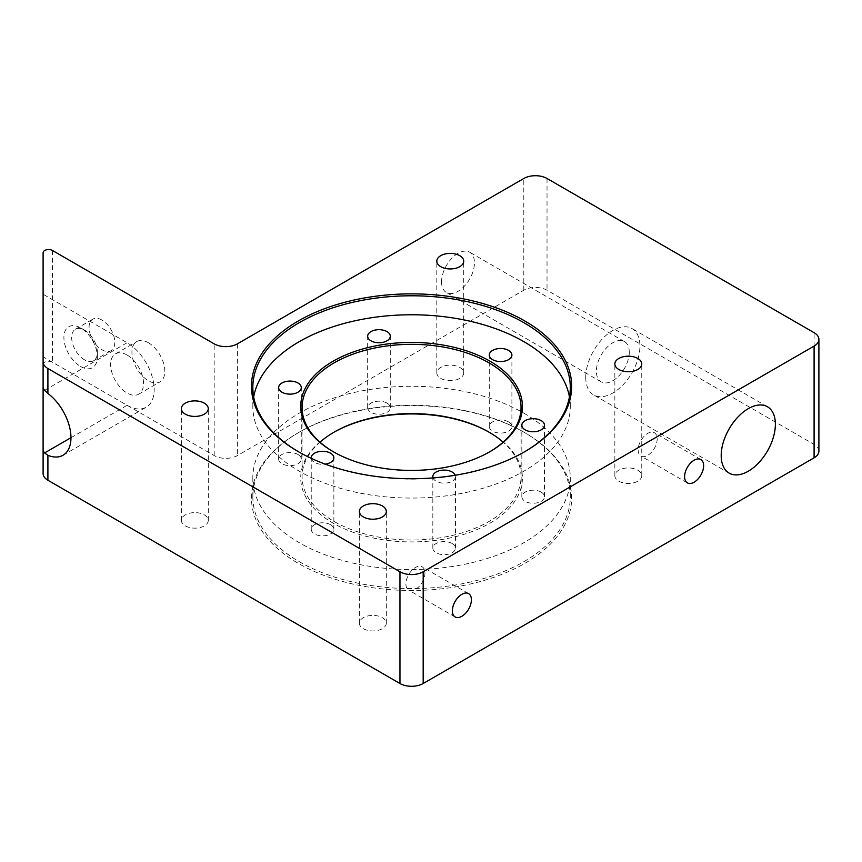 <?xml version="1.0" encoding="UTF-8"?>
<svg xmlns="http://www.w3.org/2000/svg" width="862" height="862" viewBox="0 0 862 862"><rect width="100%" height="100%" fill="white"/><g stroke="black" fill="none" stroke-linecap="round" stroke-linejoin="round"><path stroke-width="0.65" stroke-dasharray="4.31 3.23" d="M523.805 432.121A158.737 91.641 0 0 0 299.319 432.121A158.737 91.641 0 0 0 252.835 496.921A158.737 91.641 0 0 0 411.562 588.563A158.737 91.641 0 0 0 570.299 496.921A158.737 91.641 0 0 0 523.805 432.121L524.775 432.681A160.106 92.439 180 0 1 524.775 563.403A160.106 92.439 180 0 1 298.36 563.403A160.106 92.439 180 0 1 298.349 432.681A160.106 92.439 180 0 1 524.775 432.681L523.805 432.121M523.805 413.124A158.737 91.641 180 0 1 570.299 477.925A158.737 91.641 180 0 1 411.562 569.567A158.737 91.641 180 0 1 252.835 477.925A158.737 91.641 180 0 1 350.823 393.255A158.737 91.641 180 0 1 523.805 413.124M618.797 481.19A13.458 7.769 0 0 0 633.462 482.871A13.458 7.769 0 0 0 641.77 475.695A13.458 7.769 0 0 0 628.312 467.926A13.458 7.769 0 0 0 614.854 475.695A13.458 7.769 0 0 0 618.797 481.19M363.344 628.667A13.458 7.769 0 0 0 378.009 630.348A13.458 7.769 0 0 0 386.316 623.172A13.458 7.769 0 0 0 372.858 615.403A13.458 7.769 0 0 0 359.4 623.172A13.458 7.769 0 0 0 363.344 628.667M185.308 525.874A13.458 7.769 0 0 0 199.973 527.566A13.458 7.769 0 0 0 208.281 520.379A13.458 7.769 0 0 0 194.823 512.61A13.458 7.769 0 0 0 181.365 520.379A13.458 7.769 0 0 0 185.308 525.874M440.751 378.396A13.458 7.769 0 0 0 455.416 380.077A13.458 7.769 0 0 0 463.724 372.901A13.458 7.769 0 0 0 450.266 365.132A13.458 7.769 0 0 0 436.808 372.901A13.458 7.769 0 0 0 440.751 378.396M818.9 451.117A16.421 9.482 0 0 0 814.094 444.404L547.025 290.225A16.421 9.482 0 0 0 523.805 290.225L237.395 455.578A16.421 9.482 180 0 1 214.175 455.578L52.442 362.212A5.474 3.157 0 0 0 46.483 361.523A5.474 3.157 0 0 0 43.1 364.443L43.1 473.55M524.29 451.947A158.737 91.641 180 0 1 523.805 452.227A158.737 91.641 180 0 1 299.319 452.227L299.319 452.227A158.737 91.641 180 0 1 298.845 451.947M299.319 452.227L298.36 451.666L299.319 452.227M253.687 396.919A158.737 91.641 0 0 0 252.835 406.422A158.737 91.641 0 0 0 299.319 471.223A158.737 91.641 0 0 0 472.311 491.092A158.737 91.641 0 0 0 570.299 406.422A158.737 91.641 0 0 0 569.448 396.919M489.454 432.401A110.842 63.993 180 0 1 489.939 432.681L489.939 432.681A110.842 63.993 180 0 1 489.939 523.18A110.842 63.993 180 0 1 333.185 523.18A110.842 63.993 180 0 1 333.185 432.681A110.842 63.993 180 0 1 333.669 432.401M488.969 432.121L489.939 432.681L488.98 432.121M319.996 442.174A109.474 63.206 0 0 0 302.088 476.805A109.474 63.206 0 0 0 411.562 540.011A109.474 63.206 0 0 0 521.036 476.805A109.474 63.206 0 0 0 503.139 442.174M489.454 451.947A109.474 63.206 180 0 1 488.98 452.227A109.474 63.206 180 0 1 334.154 452.227A109.474 63.206 180 0 1 333.669 451.947M508.591 421.917A11.314 6.53 180 0 1 511.899 426.528A11.314 6.53 180 0 1 500.585 433.069A11.314 6.53 180 0 1 489.271 426.528A11.314 6.53 180 0 1 496.253 420.494A11.314 6.53 180 0 1 508.591 421.917M541.174 492.116A11.314 6.53 180 0 1 544.482 496.738A11.314 6.53 180 0 1 533.169 503.268A11.314 6.53 180 0 1 521.855 496.738A11.314 6.53 180 0 1 528.837 490.704A11.314 6.53 180 0 1 541.174 492.116M452.151 543.513A11.314 6.53 180 0 1 455.459 548.135A11.314 6.53 180 0 1 444.145 554.665A11.314 6.53 180 0 1 432.832 548.135A11.314 6.53 180 0 1 439.814 542.101A11.314 6.53 180 0 1 452.151 543.513M330.545 524.699A11.314 6.53 180 0 1 333.863 529.322A11.314 6.53 180 0 1 322.55 535.852A11.314 6.53 180 0 1 311.236 529.322A11.314 6.53 180 0 1 318.218 523.288A11.314 6.53 180 0 1 330.545 524.699M297.961 454.5A11.314 6.53 180 0 1 301.28 459.112A11.314 6.53 180 0 1 289.966 465.642A11.314 6.53 180 0 1 278.652 459.112A11.314 6.53 180 0 1 285.634 453.078A11.314 6.53 180 0 1 297.961 454.5M386.984 403.104A11.314 6.53 180 0 1 390.292 407.715A11.314 6.53 180 0 1 378.978 414.256A11.314 6.53 180 0 1 367.665 407.715A11.314 6.53 180 0 1 374.647 401.681A11.314 6.53 180 0 1 386.984 403.104M433.058 477.904A11.314 6.53 0 0 0 445.266 483.129A11.314 6.53 0 0 0 455.459 476.621A11.314 6.53 0 0 0 455.201 475.242M311.268 458.358A11.314 6.53 0 0 0 325.243 464.155M80.64 366.522A23.662 13.663 -120 0 0 97.374 356.868A23.662 13.663 -120 0 0 80.64 327.883A23.662 13.663 -120 0 0 63.907 337.538A23.662 13.663 -120 0 0 80.64 366.522M84.508 359.82A18.188 10.506 60 0 1 72.634 343.787A18.188 10.506 60 0 1 75.414 329.219A18.188 10.506 60 0 1 84.519 330.114A18.188 10.506 60 0 1 97.374 352.396A18.188 10.506 60 0 1 93.613 360.725A18.188 10.506 60 0 1 84.508 359.82M127.091 355.025A23.263 13.426 -120 0 0 115.454 353.873A23.263 13.426 -120 0 0 115.454 380.735A23.263 13.426 -120 0 0 138.717 394.16A23.263 13.426 -120 0 0 142.284 375.52A23.263 13.426 -120 0 0 127.091 355.025M70.964 437.702L127.091 405.302L43.1 356.814L43.1 294.244L43.1 386.402M127.091 405.302A38.316 22.121 -120 0 0 146.249 407.198A38.316 22.121 -120 0 0 152.121 376.5A38.316 22.121 -120 0 0 127.091 342.731L43.1 294.244L43.1 364.443M101.931 320.061A18.188 10.506 -120 0 0 92.837 319.155A18.188 10.506 -120 0 0 90.047 333.734A18.188 10.506 -120 0 0 101.931 349.767A18.188 10.506 -120 0 0 111.026 350.672A18.188 10.506 -120 0 0 113.816 336.094A18.188 10.506 -120 0 0 101.931 320.061M638.149 449.899A13.458 7.769 120 0 0 640.929 456.063A13.458 7.769 120 0 0 654.387 448.294A13.458 7.769 120 0 0 654.387 432.756A13.458 7.769 120 0 0 644.022 436.355A13.458 7.769 120 0 0 638.149 449.899M405.916 583.973A13.458 7.769 120 0 0 408.707 590.136A13.458 7.769 120 0 0 422.164 582.367A13.458 7.769 120 0 0 422.164 566.83A13.458 7.769 120 0 0 411.799 570.428A13.458 7.769 120 0 0 405.916 583.973M148.372 342.731A23.263 13.426 -120 0 0 136.746 341.578A23.263 13.426 -120 0 0 136.746 368.44A23.263 13.426 -120 0 0 160.009 381.877A23.263 13.426 -120 0 0 163.575 363.236A23.263 13.426 -120 0 0 148.372 342.731M441.559 281.842A23.263 13.426 120 0 0 446.376 292.487A23.263 13.426 120 0 0 469.639 279.062A23.263 13.426 120 0 0 469.639 252.2A23.263 13.426 120 0 0 451.72 258.428A23.263 13.426 120 0 0 441.559 281.842M585.74 377.373A38.316 22.121 120 0 0 593.67 394.915A38.316 22.121 120 0 0 631.986 372.793A38.316 22.121 120 0 0 631.986 328.551A38.316 22.121 120 0 0 602.463 338.809A38.316 22.121 120 0 0 585.74 377.373M629.282 352.235A23.263 13.426 120 0 0 624.454 341.578A23.263 13.426 120 0 0 606.536 347.817A23.263 13.426 120 0 0 596.375 371.22A23.263 13.426 120 0 0 601.202 381.877A23.263 13.426 120 0 0 619.121 375.638A23.263 13.426 120 0 0 629.282 352.235M44.598 390.357L127.091 342.731M52.442 250.476L52.442 362.212M214.175 455.578L214.175 343.852M237.395 343.852L237.395 455.578M523.805 290.225L523.805 178.488M547.025 178.488L547.025 290.225M814.094 444.404L814.094 332.678M299.319 432.121L298.349 432.681M570.299 496.921L570.299 477.925M252.835 496.921L252.835 477.925M523.805 452.227L524.775 451.666M252.835 387.426L252.835 406.422M570.299 387.426L570.299 406.422M334.154 432.121L333.185 432.681M302.088 407.532L302.088 476.805M521.036 407.532L521.036 476.805M488.98 452.227L489.939 451.666M334.154 452.227L333.185 451.666M84.519 330.114L80.64 327.883M97.374 352.396L97.374 356.868M93.613 360.725L111.026 350.672M75.414 329.219L92.837 319.155M63.034 455.244L146.249 407.198M700.838 459.565L654.387 432.756M687.38 482.882L640.929 456.063M468.605 593.638L422.164 566.83M455.158 616.955L408.707 590.136M463.724 372.901L463.724 261.175M436.808 372.901L436.808 261.175M208.281 520.379L208.281 408.653M181.365 520.379L181.365 408.653M386.316 623.172L386.316 511.446M359.4 623.172L359.4 511.446M641.77 475.695L641.77 363.958M614.854 475.695L614.854 363.958M138.717 394.16L160.009 381.877M115.454 353.873L136.746 341.578M767.449 406.756L631.986 328.551M729.133 473.119L593.67 394.915M624.454 341.578L469.639 252.2M601.202 381.877L446.376 292.487M390.292 407.715L390.292 336.212M367.665 407.715L367.665 336.212M301.28 459.112L301.28 387.609M278.652 459.112L278.652 387.609M333.863 529.322L333.863 457.819M311.236 529.322L311.236 457.819M455.459 548.135L455.459 476.621M432.832 548.135L432.832 476.621M544.482 496.738L544.482 425.235M521.855 496.738L521.855 425.235M511.899 426.528L511.899 355.025M489.271 426.528L489.271 355.025"/><path stroke-width="1.29" d="M43.1 361.825L43.1 386.402A16.421 9.482 0 0 0 44.598 390.357L47.906 393.46A38.316 22.121 60 0 1 69.606 427.143A38.316 22.121 60 0 1 63.034 455.244A38.316 22.121 60 0 1 47.906 455.33L44.598 452.927A16.421 9.482 180 0 1 43.1 448.973L43.1 473.55A16.421 9.482 0 0 0 47.906 480.253L399.957 683.512A16.421 9.482 0 0 0 423.177 683.512L814.094 457.819A16.421 9.482 0 0 0 818.9 451.117L818.9 339.38A16.421 9.482 180 0 1 814.094 346.082L423.177 571.775A16.421 9.482 180 0 1 399.957 571.775L47.906 368.527A16.421 9.482 180 0 1 43.1 361.825L43.1 252.717A5.474 3.157 180 0 1 46.483 249.797A5.474 3.157 180 0 1 52.442 250.476L214.175 343.852A16.421 9.482 0 0 0 237.395 343.852L523.805 178.488A16.421 9.482 180 0 1 547.025 178.488L814.094 332.678A16.421 9.482 180 0 1 818.9 339.38M298.845 451.947A158.737 91.641 180 0 1 252.835 387.426A158.737 91.641 180 0 1 411.562 295.785A158.737 91.641 180 0 1 570.299 387.426A158.737 91.641 180 0 1 524.29 451.947M298.36 451.666A160.106 92.439 0 0 0 524.775 451.666A160.106 92.439 0 0 0 524.775 320.944A160.106 92.439 0 0 0 298.36 320.944A160.106 92.439 0 0 0 298.349 451.666A160.106 92.439 0 0 0 298.36 451.666M569.448 396.919A158.737 91.641 0 0 0 411.562 314.77A158.737 91.641 0 0 0 253.687 396.919M459.78 255.68A13.458 7.769 180 0 1 463.724 261.175A13.458 7.769 180 0 1 455.416 268.351A13.458 7.769 180 0 1 440.751 266.67A13.458 7.769 180 0 1 436.808 261.175A13.458 7.769 180 0 1 445.115 253.988A13.458 7.769 180 0 1 459.78 255.68M204.337 403.157A13.458 7.769 180 0 1 208.281 408.653A13.458 7.769 180 0 1 199.973 415.829A13.458 7.769 180 0 1 185.308 414.148A13.458 7.769 180 0 1 181.365 408.653A13.458 7.769 180 0 1 189.672 401.476A13.458 7.769 180 0 1 204.337 403.157M382.372 505.951A13.458 7.769 180 0 1 386.316 511.446A13.458 7.769 180 0 1 378.009 518.622A13.458 7.769 180 0 1 363.344 516.941A13.458 7.769 180 0 1 359.4 511.446A13.458 7.769 180 0 1 367.708 504.27A13.458 7.769 180 0 1 382.372 505.951M637.826 358.473A13.458 7.769 180 0 1 641.77 363.958A13.458 7.769 180 0 1 633.462 371.145A13.458 7.769 180 0 1 618.797 369.453A13.458 7.769 180 0 1 614.854 363.958A13.458 7.769 180 0 1 623.161 356.782A13.458 7.769 180 0 1 637.826 358.473M333.669 432.401A110.842 63.993 180 0 1 489.454 432.401M503.139 442.174A109.474 63.206 0 0 0 488.98 432.121A109.474 63.206 0 0 0 334.154 432.121A109.474 63.206 0 0 0 319.996 442.174M333.669 451.947A109.474 63.206 180 0 1 302.088 407.532A109.474 63.206 180 0 1 369.669 349.142A109.474 63.206 180 0 1 488.969 362.848A109.474 63.206 180 0 1 521.036 407.532A109.474 63.206 180 0 1 489.454 451.947M489.939 361.167A110.842 63.993 0 0 0 333.185 361.167A110.842 63.993 0 0 0 333.185 451.666A110.842 63.993 0 0 0 489.939 451.666A110.842 63.993 0 0 0 489.939 361.167M508.591 350.403A11.314 6.53 0 0 0 496.253 348.991A11.314 6.53 0 0 0 489.271 355.025A11.314 6.53 0 0 0 500.585 361.555A11.314 6.53 0 0 0 511.899 355.025A11.314 6.53 0 0 0 508.591 350.403M541.174 420.613A11.314 6.53 0 0 0 528.837 419.201A11.314 6.53 0 0 0 521.855 425.235A11.314 6.53 0 0 0 533.169 431.765A11.314 6.53 0 0 0 544.482 425.235A11.314 6.53 0 0 0 541.174 420.613M455.201 475.242A11.314 6.53 0 0 0 452.151 472.01A11.314 6.53 0 0 0 439.814 470.587A11.314 6.53 0 0 0 432.832 476.621A11.314 6.53 0 0 0 433.058 477.904M325.243 464.155A11.314 6.53 0 0 0 333.863 457.819A11.314 6.53 0 0 0 330.545 453.196A11.314 6.53 0 0 0 318.218 451.774A11.314 6.53 0 0 0 311.236 457.819A11.314 6.53 0 0 0 311.268 458.358M297.961 382.987A11.314 6.53 0 0 0 285.634 381.575A11.314 6.53 0 0 0 278.652 387.609A11.314 6.53 0 0 0 289.966 394.139A11.314 6.53 0 0 0 301.28 387.609A11.314 6.53 0 0 0 297.961 382.987M386.984 331.59A11.314 6.53 0 0 0 374.647 330.178A11.314 6.53 0 0 0 367.665 336.212A11.314 6.53 0 0 0 378.978 342.742A11.314 6.53 0 0 0 390.292 336.212A11.314 6.53 0 0 0 386.984 331.59M43.1 448.973L43.1 356.814M43.1 294.244L43.1 252.717M684.59 476.718A13.458 7.769 -60 0 1 690.462 463.174A13.458 7.769 -60 0 1 700.838 459.565A13.458 7.769 -60 0 1 700.838 475.102A13.458 7.769 -60 0 1 687.38 482.882A13.458 7.769 -60 0 1 684.59 476.718M452.367 610.792A13.458 7.769 -60 0 1 458.239 597.247A13.458 7.769 -60 0 1 468.605 593.638A13.458 7.769 -60 0 1 468.605 609.186A13.458 7.769 -60 0 1 455.158 616.955A13.458 7.769 -60 0 1 452.367 610.792M721.203 455.578A38.316 22.121 -60 0 1 737.926 417.025A38.316 22.121 -60 0 1 767.449 406.756A38.316 22.121 -60 0 1 767.449 450.998A38.316 22.121 -60 0 1 729.133 473.119A38.316 22.121 -60 0 1 721.203 455.578M44.598 452.927L70.964 437.702M47.906 393.46L47.906 368.527M814.094 346.082L814.094 457.819M423.177 683.512L423.177 571.775M399.957 571.775L399.957 683.512M47.906 480.253L47.906 455.33"/></g></svg>
